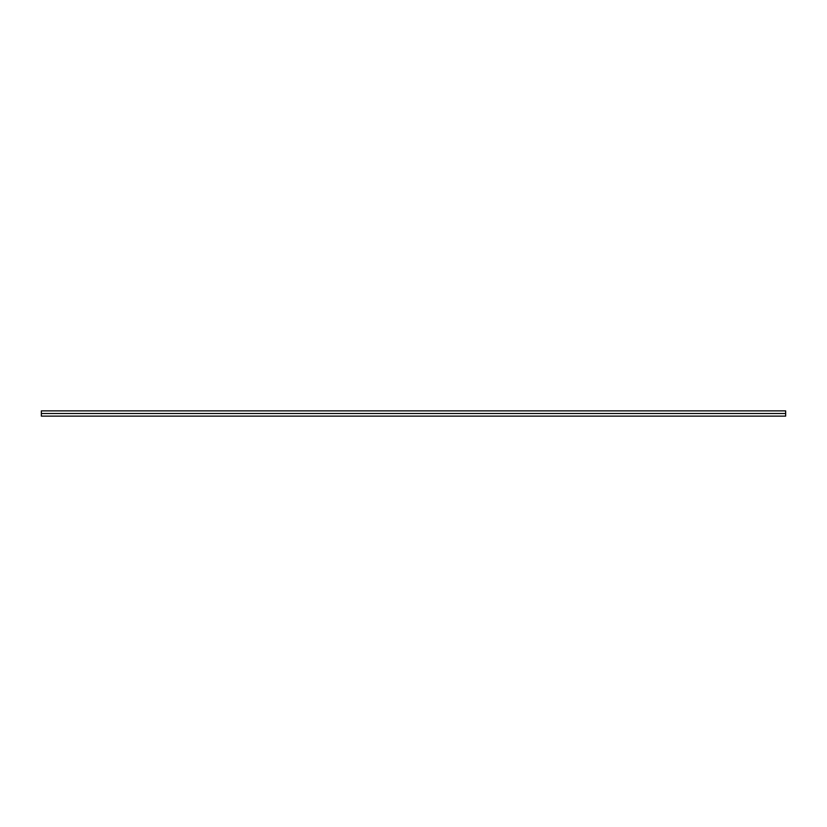 <?xml version="1.0" encoding="UTF-8"?>
<svg xmlns="http://www.w3.org/2000/svg" width="827" height="827" viewBox="0 0 827 827"><rect width="100%" height="100%" fill="white"/><g stroke="black" fill="none" stroke-linecap="round" stroke-linejoin="round"><path stroke-width="1.24" d="M785.65 416.115L785.65 410.874L785.65 413.5L41.35 413.5L41.35 410.874L41.35 416.126L785.65 416.126L785.65 413.5L41.35 413.5L41.35 416.115M41.35 410.874L785.65 410.874"/></g></svg>
